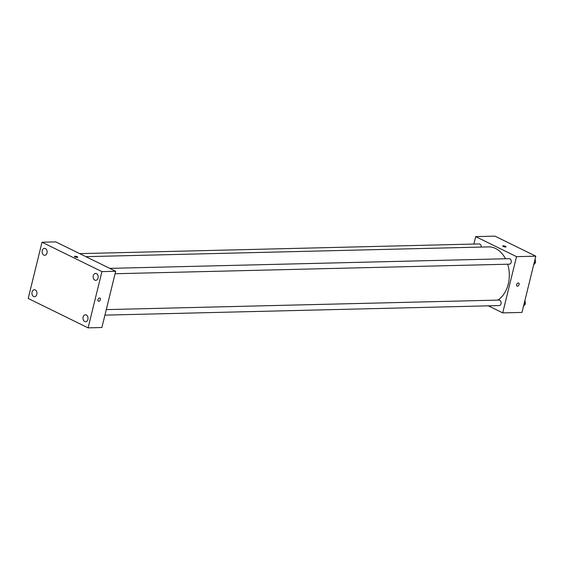 <?xml version="1.0" encoding="UTF-8"?>
<svg xmlns="http://www.w3.org/2000/svg" width="564" height="564" viewBox="0 0 564 564"><rect width="100%" height="100%" fill="white"/><g stroke="black" fill="none" stroke-linecap="round" stroke-linejoin="round"><path stroke-width="0.85" d="M473.845 244.064L475.678 236.612L494.952 236.14L535.8 256.176L521.982 312.421L502.707 312.893L488.318 305.829M475.678 236.612L516.518 256.648L535.8 256.176M505.548 247.011A1.741 0.423 -166.2 0 1 503.659 246.665A1.741 0.423 -166.2 0 1 502.672 246.01A1.741 0.423 -166.2 0 1 504.463 246.017A1.741 0.423 -166.2 0 1 506.049 246.842A1.741 0.423 -166.2 0 1 505.548 247.011M497.829 300.104A27.869 20.114 -91.4 0 0 508.256 284.101A27.869 20.114 -91.4 0 0 507.692 264.213M505.485 258.77A27.869 20.114 -91.4 0 0 488.516 246.891L85.89 256.662M516.518 256.648L502.707 312.893M481.212 247.067A2.749 1.981 -91.4 0 0 479.174 243.93L79.707 253.631M115.091 273.737L509.37 264.171A2.749 1.981 -91.4 0 0 511.188 262.345A2.749 1.981 -91.4 0 0 509.243 258.679L109.768 268.372M106.279 309.608L499.069 300.076A2.749 1.981 88.6 0 1 501.121 302.769A2.749 1.981 88.6 0 1 499.203 305.568L104.918 315.135M516.673 284.594A1.741 1.128 -63.9 0 1 518.64 283.001A1.741 1.128 -63.9 0 1 518.887 285.067A1.741 1.128 -63.9 0 1 517.11 286.131A1.741 1.128 -63.9 0 1 516.673 284.594M518.64 283.001A1.741 1.128 -63.9 0 1 518.887 285.067A1.741 1.128 -63.9 0 1 517.11 286.131M502.672 246.01A1.741 0.423 -166.2 0 1 504.463 246.017A1.741 0.423 -166.2 0 1 506.049 246.842M55.787 241.893L115.69 271.284L101.88 327.522L88.111 327.86L28.2 298.469L42.018 242.231L55.787 241.893M42.018 242.231L101.922 271.615L115.69 271.284M101.922 271.615L88.111 327.86M97.939 299.667A1.741 1.128 -63.9 0 1 99.913 298.074A1.741 1.128 -63.9 0 1 100.159 300.133A1.741 1.128 -63.9 0 1 98.383 301.197A1.741 1.128 -63.9 0 1 97.939 299.667M74.892 256.853A1.741 0.423 -166.2 0 1 74.406 256.409A1.741 0.423 -166.2 0 1 76.203 256.409A1.741 0.423 -166.2 0 1 77.79 257.233A1.741 0.423 -166.2 0 1 76.697 257.367A1.741 0.423 -166.2 0 1 74.892 256.853M33.643 296.502A3.49 2.517 -91.4 0 0 34.531 296.706A3.49 2.517 -91.4 0 0 36.836 294.387A3.49 2.517 -91.4 0 0 34.362 289.734A3.49 2.517 -91.4 0 0 31.958 292.653A3.49 2.517 -91.4 0 0 33.643 296.502M84.699 321.55A3.49 2.517 -91.4 0 0 85.594 321.748A3.49 2.517 -91.4 0 0 87.892 319.435A3.49 2.517 -91.4 0 0 85.425 314.775A3.49 2.517 -91.4 0 0 83.014 317.701A3.49 2.517 -91.4 0 0 84.699 321.55M94.865 280.153A3.49 2.517 -91.4 0 0 95.76 280.357A3.49 2.517 -91.4 0 0 98.058 278.038A3.49 2.517 -91.4 0 0 95.591 273.385A3.49 2.517 -91.4 0 0 93.18 276.304A3.49 2.517 -91.4 0 0 94.865 280.153M43.809 255.104A3.49 2.517 -91.4 0 0 44.704 255.309A3.49 2.517 -91.4 0 0 47.002 252.989A3.49 2.517 -91.4 0 0 44.535 248.336A3.49 2.517 -91.4 0 0 42.124 251.262A3.49 2.517 -91.4 0 0 43.809 255.104M74.406 256.409A1.741 0.423 -166.2 0 1 76.203 256.409A1.741 0.423 -166.2 0 1 77.79 257.24M99.913 298.074A1.741 1.128 -63.9 0 1 100.159 300.133A1.741 1.128 -63.9 0 1 98.376 301.197M524.901 300.556L525.394 304.003L523.498 306.28M524.048 304.038L525.394 304.003M525.204 302.649A2.749 1.981 -91.4 0 0 524.95 300.887M535.067 259.158L535.567 262.605L533.664 264.883M534.214 262.641L535.567 262.605M535.37 261.252A2.749 1.981 -91.4 0 0 535.116 259.489"/></g></svg>
